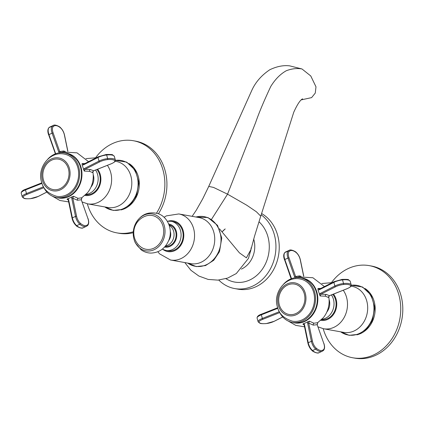 <?xml version="1.0" encoding="UTF-8"?>
<svg xmlns="http://www.w3.org/2000/svg" width="424" height="424" viewBox="0 0 424 424"><rect width="100%" height="100%" fill="white"/><g stroke="black" fill="none" stroke-linecap="round" stroke-linejoin="round"><path stroke-width="0.64" d="M369.272 265.636L371.329 266.002A46.804 39.496 100.2 0 1 398.438 330.805A46.804 39.496 100.2 0 1 354.787 358.137L352.726 357.771A46.804 39.496 -79.8 0 0 396.382 330.434A46.804 39.496 -79.8 0 0 369.272 265.636A46.804 39.496 -79.8 0 0 331.467 282.623M323.194 328.69A46.804 39.496 -79.8 0 0 352.726 357.771M356.828 334.833A24.963 21.068 -79.8 0 0 372.866 320.438A24.963 21.068 -79.8 0 0 365.138 288.569M156.52 213.15A46.804 39.496 -79.8 0 0 160.511 205.539A46.804 39.496 -79.8 0 0 133.401 140.736L135.457 141.107A46.804 39.496 100.2 0 1 162.567 205.91A46.804 39.496 100.2 0 1 158.428 213.76M133.242 232.723A46.804 39.496 100.2 0 1 118.916 233.242L116.854 232.871A46.804 39.496 -79.8 0 0 133.3 231.753M133.401 140.736A46.804 39.496 -79.8 0 0 95.596 157.728M87.323 203.79A46.804 39.496 -79.8 0 0 116.854 232.871M120.957 209.933A24.963 21.068 -79.8 0 0 136.994 195.538A24.963 21.068 -79.8 0 0 129.267 163.669M96.926 169.489A14.819 12.508 100.2 0 1 98.845 186.009A14.819 12.508 100.2 0 1 85.659 194.759M261.571 213.505A40.174 33.904 100.2 0 1 275.494 265.705A40.174 33.904 100.2 0 1 238.023 289.163L234.726 288.574A40.174 33.904 -79.8 0 0 272.197 265.111A40.174 33.904 -79.8 0 0 261.173 214.804M218.773 280.057A40.174 33.904 -79.8 0 0 234.726 288.574M219.409 228.743L239.422 252.847L246.397 257.834L250.95 249.561L248.475 258.354L236.285 273.56L227.571 278.118L217.941 280.126L208.131 279.421L198.888 276.056L190.922 270.295L184.822 262.573M301.989 68.969L289.682 65.863C283.444 65.095 276.803 66.398 269.765 69.764C261.629 75.239 255.709 81.97 251.994 89.957L208.741 186.396L213.537 187.424L227.545 194.171L255.63 122.52C258.884 113.049 263.919 101.05 270.735 86.523C275.155 79.304 280.359 74.03 286.354 70.702C291.924 68.651 297.134 68.073 301.989 68.969L310.766 75.965L315.986 86.819L315.271 93.073L311.608 97.621L301.294 99.868M211.502 219.367L227.545 194.171L246.731 205.205L256.419 211.793L260.739 216.182L254.49 236.353L250.929 249.704M173.178 221.646A14.819 12.508 100.2 0 1 181.763 242.168A14.819 12.508 100.2 0 1 167.941 250.823L165.879 250.452A14.819 12.508 -79.8 0 0 179.707 241.797A14.819 12.508 -79.8 0 0 171.121 221.28L173.178 221.646M332.798 294.383A14.819 12.508 100.2 0 1 334.716 310.903A14.819 12.508 100.2 0 1 321.53 319.654M169.028 224.868A10.923 9.217 100.2 0 1 175.107 239.942A10.923 9.217 100.2 0 1 165.169 246.36M165.493 245.973A10.923 9.217 -79.8 0 0 173.05 239.571A10.923 9.217 -79.8 0 0 169.197 225.34M134.986 224.895A18.72 15.799 -79.8 0 0 141.897 249.455A18.72 15.799 -79.8 0 0 163.293 239.883A18.72 15.799 -79.8 0 0 156.382 215.323A18.72 15.799 -79.8 0 0 134.986 224.895M162.111 239.258A17.161 14.48 100.2 0 1 142.501 248.029A17.161 14.48 100.2 0 1 140.529 246.747A17.734 17.734 0 0 1 146.063 215.933A17.161 14.48 100.2 0 1 155.778 216.749A17.161 14.48 100.2 0 1 162.111 239.258M317.284 322.998L323.279 317.751A22.62 19.091 -79.8 0 0 328.69 296.456M328.473 297.017L329.459 295.671A0.779 0.27 68.4 0 0 329.543 295.676L346.922 288.786A0.779 0.27 68.4 0 0 346.98 288.723M335.57 286.762A0.779 0.445 -116.9 0 1 334.875 285.999L320.316 293.397A0.779 0.445 -116.9 0 0 321.01 294.155L326.289 294.431L329.459 295.671L346.837 288.781A7.022 1.876 164.3 0 0 350.664 285.824A15.179 4.06 164.3 0 0 343.371 284.515A7.022 1.876 164.3 0 0 335.57 286.762L321.01 294.155L320.072 295.963L325.388 296.201L328.468 297.468M320.072 295.963L318.021 289.836L317.963 288.463L319.585 289.094A0.779 0.445 63.1 0 0 319.436 289.12A0.779 0.445 63.1 0 0 319.299 289.778L333.858 282.384L334.875 285.999A7.802 2.088 164.3 0 1 343.541 283.508A15.958 4.272 164.3 0 1 351.21 284.886L350.192 281.266A7.802 2.088 -15.7 0 1 350.213 281.329A7.802 2.088 -15.7 0 1 350.224 281.393M304.3 325.102A0.779 0.297 -11.7 0 1 304.167 324.98L303.732 324.254L302.842 324.084L304.146 324.906M302.842 324.084L309.377 321.164L308.709 323.13A0.779 0.297 168.3 0 0 307.644 323.242L311.391 341.32L308.237 342.73L304.496 324.651L303.754 323.454M317.772 322.669L317.263 324.667L313.304 325.129L308.709 323.13L312.456 341.209A7.022 3.265 65.9 0 0 316.32 348.236A15.179 7.06 65.9 0 0 323.613 349.546A7.022 3.265 65.9 0 0 323.724 343.233L317.157 324.646L317.772 322.669L313.961 323.226L309.377 321.164M308.047 343.18A0.779 0.297 -11.7 0 1 307.909 343.058L304.167 324.98A0.779 0.297 -11.7 0 1 304.496 324.651M307.803 321.641L307.644 323.242M323.724 343.233L317.194 324.752M320.756 288.447L317.963 288.463M303.648 276.183L300.256 259.806A7.022 3.265 65.9 0 0 296.392 252.778A15.179 7.06 65.9 0 0 289.099 251.469A7.022 3.265 65.9 0 0 288.988 257.781L295.555 276.369L297.065 277.397L298.39 276.877M297.065 277.397L296.45 277.598M288.988 257.781L287.976 258.089L294.542 276.671L299.408 275.886L301.141 276.374M294.542 276.671L295.501 277.911M291.526 278.653L284.822 259.499L287.976 258.089A7.802 3.631 65.9 0 1 288.097 251.072L284.949 252.481A15.958 7.425 -114.1 0 1 285.972 251.787L284.774 252.598A0.779 0.684 46.2 0 1 284.949 252.481A7.802 3.631 -114.1 0 0 284.822 259.499L284.472 259.737C283.37 256.531 283.471 254.151 284.774 252.598M320.316 293.397L319.33 294.489M318.021 289.836L319.299 289.778M334.144 281.695A0.779 0.445 63.1 0 0 333.995 281.721L319.367 289.168M283.63 284.101A22.62 19.091 -79.8 0 1 300.319 277.821A22.62 19.091 -79.8 0 1 314.603 291.913A22.62 19.091 100.2 0 1 292.327 322.357A22.62 19.091 100.2 0 1 278.86 310.665M313.659 292.332A21.454 18.105 100.2 0 1 292.534 321.201C284.059 318.641 279.024 313.882 277.423 306.928C272.796 292.809 285.559 275.902 300.113 278.976A21.454 18.105 -79.8 0 1 313.659 292.332M305.28 293.238A16.695 14.087 100.2 0 1 296.148 314.762A16.695 14.087 100.2 0 1 278.303 305.312A16.695 14.087 -79.8 0 1 287.435 283.794A16.695 14.087 -79.8 0 1 305.28 293.238M304.268 293.694A15.439 13.033 100.2 0 1 295.82 313.596A15.439 13.033 100.2 0 1 279.315 304.856A15.439 13.033 -79.8 0 1 287.764 284.954A15.439 13.033 -79.8 0 1 304.268 293.694M81.413 198.103L87.408 192.856A22.62 19.091 -79.8 0 0 92.819 171.561M92.602 172.123L93.587 170.777A0.779 0.27 68.4 0 0 93.672 170.777A0.779 0.27 68.4 0 0 93.731 170.718M99.698 161.862A0.779 0.445 -116.9 0 1 99.004 161.104L84.445 168.503A0.779 0.445 -116.9 0 0 85.139 169.261L90.418 169.531L93.587 170.777L110.966 163.887A7.022 1.876 164.3 0 0 114.793 160.929A15.179 4.06 164.3 0 0 107.5 159.62A7.022 1.876 164.3 0 0 99.698 161.862L85.139 169.261L84.201 171.068L89.517 171.307L92.596 172.573M84.201 171.068L82.15 164.941L82.092 163.569L83.713 164.194A0.779 0.445 63.1 0 0 83.565 164.226A0.779 0.445 63.1 0 0 83.427 164.883L97.986 157.484L99.004 161.104A7.802 2.088 164.3 0 1 107.67 158.613A15.958 4.272 164.3 0 1 115.339 159.991L114.321 156.371A7.802 2.088 -15.7 0 1 114.342 156.435A7.802 2.088 -15.7 0 1 114.353 156.498M68.428 200.208A0.779 0.297 -11.7 0 1 68.296 200.086L67.861 199.359L66.971 199.19L68.275 200.011M66.971 199.19L73.506 196.264L72.838 198.236A0.779 0.297 168.3 0 0 71.773 198.347L75.52 216.426L72.366 217.835L68.624 199.757L67.882 198.554M81.901 197.775L81.392 199.773L77.433 200.234L72.838 198.236L76.585 216.314A7.022 3.265 65.9 0 0 80.449 223.342A15.179 7.06 65.9 0 0 87.742 224.651A7.022 3.265 65.9 0 0 87.853 218.334L81.286 199.752L81.901 197.775L78.09 198.331L73.506 196.264M72.175 218.286A0.779 0.297 -11.7 0 1 72.038 218.164L68.296 200.086A0.779 0.297 -11.7 0 1 68.624 199.757M71.932 196.741L71.773 198.347M87.853 218.334L81.323 199.858M84.885 163.553L82.092 163.569M67.776 151.288L64.384 134.912A7.022 3.265 65.9 0 0 60.521 127.884A15.179 7.06 65.9 0 0 53.228 126.575A7.022 3.265 65.9 0 0 53.117 132.887L59.683 151.469L61.194 152.502L62.519 151.983M61.194 152.502L60.579 152.704M53.117 132.887L52.104 133.194L58.671 151.776L63.536 150.986L65.27 151.474M58.671 151.776L59.63 153.016M55.655 153.758L48.951 134.604L52.104 133.194A7.802 3.631 65.9 0 1 52.226 126.177L49.078 127.587A15.958 7.425 -114.1 0 1 50.101 126.887L48.903 127.704A0.779 0.684 46.2 0 1 49.078 127.587A7.802 3.631 -114.1 0 0 48.951 134.604L48.601 134.837C47.499 131.636 47.599 129.256 48.903 127.704M55.274 153.446L48.702 134.864M55.168 153.419L55.523 153.186M84.445 168.503L83.459 169.589M82.15 164.941L83.427 164.883M98.273 156.801A0.779 0.445 63.1 0 0 98.124 156.827L83.496 164.274M47.758 159.201A22.62 19.091 -79.8 0 1 64.448 152.926A22.62 19.091 -79.8 0 1 78.732 167.014A22.62 19.091 100.2 0 1 56.456 197.457A22.62 19.091 100.2 0 1 42.988 185.77M77.788 167.438A21.454 18.105 100.2 0 1 56.662 196.307C48.188 193.747 43.153 188.987 41.552 182.029C36.925 167.915 49.688 151.008 64.241 154.076A21.454 18.105 -79.8 0 1 77.788 167.438M69.409 168.344A16.695 14.087 100.2 0 1 60.277 189.862A16.695 14.087 100.2 0 1 42.432 180.412A16.695 14.087 -79.8 0 1 51.564 158.894A16.695 14.087 -79.8 0 1 69.409 168.344M68.397 168.8A15.439 13.033 100.2 0 1 59.948 188.701A15.439 13.033 100.2 0 1 43.444 179.962A15.439 13.033 -79.8 0 1 51.892 160.055A15.439 13.033 -79.8 0 1 68.397 168.8M115.153 161.237L116.081 161.406A23.399 19.748 100.2 0 1 129.638 193.805A23.399 19.748 100.2 0 1 107.807 207.474L87.625 203.849A23.399 19.748 -79.8 0 0 109.45 190.18A23.399 19.748 -79.8 0 0 107.373 165.344M104.792 206.933A25.201 21.269 -79.8 0 0 135.749 195.379A25.201 21.269 -79.8 0 0 134.609 170.342A25.201 21.269 -79.8 0 0 115.407 160.383M90.937 187.169A11.702 9.874 -79.8 0 0 92.777 184.09A11.702 9.874 -79.8 0 0 93.201 174.566M86.019 194.393A14.819 12.508 -79.8 0 0 96.783 185.638A14.819 12.508 -79.8 0 0 95.554 170.029M84.933 195.438A15.603 13.165 -79.8 0 0 99.433 186.322A15.603 13.165 -79.8 0 0 97.637 169.208M259 221.784A33.782 28.509 100.2 0 1 266.134 262.334A33.782 28.509 100.2 0 1 225.913 278.669M253.685 239.046A23.002 19.414 100.2 0 1 252.625 257.055A23.002 19.414 100.2 0 1 241.42 269.102M251.135 247.775A29.585 24.963 100.2 0 1 250.637 251.188M222.34 231.578A23.002 19.414 100.2 0 1 225.202 228.934L222.367 231.605M187.715 263.092A25.201 21.269 -79.8 0 0 218.667 251.543A25.201 21.269 -79.8 0 0 216.86 225.414A25.201 21.269 -79.8 0 0 195.983 217.024M198.999 217.565A23.399 19.748 100.2 0 1 212.557 249.969A23.399 19.748 100.2 0 1 190.731 263.633L170.543 260.007A23.399 19.748 -79.8 0 0 192.369 246.344A23.399 19.748 -79.8 0 0 178.817 213.94L198.999 217.565M163.15 249.598A15.603 13.165 -79.8 0 0 182.352 242.48A15.603 13.165 -79.8 0 0 181.218 226.284A15.603 13.165 -79.8 0 0 168.259 221.127M164.565 247.044A11.702 9.874 -79.8 0 0 175.7 240.254A11.702 9.874 -79.8 0 0 168.699 224.015M351.024 286.136L351.952 286.301A23.399 19.748 100.2 0 1 365.509 318.7A23.399 19.748 100.2 0 1 343.679 332.368L323.496 328.743A23.399 19.748 -79.8 0 0 345.322 315.08A23.399 19.748 -79.8 0 0 343.244 290.239M340.663 331.828A25.201 21.269 -79.8 0 0 371.62 320.274A25.201 21.269 -79.8 0 0 370.481 295.236A25.201 21.269 -79.8 0 0 351.279 285.278M326.809 312.069A11.702 9.874 -79.8 0 0 328.648 308.99A11.702 9.874 -79.8 0 0 329.072 299.466M321.89 319.288A14.819 12.508 -79.8 0 0 332.654 310.532A14.819 12.508 -79.8 0 0 331.425 294.929M320.804 320.337A15.603 13.165 -79.8 0 0 335.305 311.216A15.603 13.165 -79.8 0 0 333.508 294.102M168.609 240.694A9.026 7.616 -79.8 0 0 169.886 238.5A9.026 7.616 -79.8 0 0 170.284 231.377M292.486 322.383A22.753 19.202 -79.8 0 0 312.144 315.567A22.753 19.202 -79.8 0 0 316.903 292.258A22.753 19.202 -79.8 0 0 300.478 277.853M312.032 350.521C310.008 348.645 308.635 346.159 307.909 343.058A0.779 0.297 -11.7 0 1 308.237 342.73A7.802 3.631 -114.1 0 0 312.536 350.537A15.958 7.425 -114.1 0 0 319.177 352.614C317.634 354.151 312.08 351.104 312.032 350.521A0.779 0.493 -49.3 0 0 312.536 350.537L315.684 349.127A15.958 7.425 65.9 0 0 322.325 351.204L323.523 350.388C324.826 348.835 324.927 346.461 323.83 343.255M313.961 323.226A1.558 1.32 -80 0 0 313.304 325.129M312.456 341.209A0.779 0.297 168.3 0 0 311.391 341.32A7.802 3.631 65.9 0 0 315.684 349.127A0.779 0.493 130.7 0 0 316.32 348.236M323.613 349.546A0.779 0.684 46.2 0 1 323.523 350.388M300.256 259.806A0.779 0.297 -11.7 0 1 300.388 259.928C299.667 256.833 298.295 254.347 296.27 252.471C296.265 251.914 290.641 248.824 289.126 250.377A15.958 7.425 65.9 0 0 288.097 251.072A0.779 0.684 -133.8 0 1 289.099 251.469M296.392 252.778A0.779 0.493 -49.3 0 0 296.27 252.471M284.573 259.758L291.14 278.801M299.826 276.575A1.558 1.32 100 0 1 299.408 275.886M279.31 311.714L262.361 318.435L261.343 314.82L277.853 308.274M261.465 314.205A0.779 0.27 68.4 0 0 261.38 314.205A0.779 0.27 68.4 0 0 261.343 314.82A7.802 2.088 -15.7 0 0 257.071 318.042C257.098 316.442 258.534 315.164 261.38 314.205L277.672 307.745M257.092 318.106A7.802 2.088 -15.7 0 1 257.071 318.042L258.089 321.657A7.802 2.088 164.3 0 0 258.11 321.721A0.779 0.753 157.6 0 0 258.137 321.8L259.769 323.189C260.336 323.242 260.055 323.904 266.224 323.591A0.779 0.419 84.5 0 1 266.087 323.56M279.739 312.589L262.885 319.272A0.779 0.27 -111.6 0 1 262.361 318.435A7.802 2.088 164.3 0 0 258.089 321.657L258.137 321.8A0.779 0.753 157.6 0 0 259.064 322.229A15.179 4.06 164.3 0 0 266.357 323.539A7.022 1.876 164.3 0 0 274.158 321.297L282.744 316.929M262.885 319.272A7.022 1.876 164.3 0 0 259.064 322.229M266.357 323.539A0.779 0.419 84.5 0 1 266.224 323.591L274.307 321.265L282.771 316.966M346.837 288.781A0.779 0.27 68.4 0 0 346.922 288.786C350.356 287.255 351.793 285.977 351.231 284.949A7.802 2.088 164.3 0 0 351.21 284.886A0.779 0.753 -22.4 0 1 350.664 285.824M341.945 279.453A0.779 0.419 84.5 0 1 342.073 279.4C346.541 279.289 348.692 279.427 348.533 279.798L350.16 281.186A0.779 0.753 157.6 0 1 350.192 281.266A15.958 4.272 -15.7 0 0 342.523 279.888L343.541 283.508A0.779 0.419 -95.5 0 1 343.371 284.515M333.858 282.384A7.802 2.088 -15.7 0 1 342.523 279.888A0.779 0.419 84.5 0 0 342.073 279.4L333.995 281.721A0.779 0.445 63.1 0 0 333.858 282.384M325.388 296.201A1.558 1.314 100.1 0 1 326.289 294.431M294.139 322.68A22.62 19.091 -79.8 0 0 316.415 292.237A22.62 19.091 -79.8 0 0 302.132 278.149C309.239 279.723 314.025 284.43 316.49 292.279C321.461 307.485 307.978 325.924 294.139 322.68L292.327 322.357M56.615 197.489A22.753 19.202 -79.8 0 0 76.272 190.673A22.753 19.202 -79.8 0 0 81.032 167.363A22.753 19.202 -79.8 0 0 64.607 152.958M76.161 225.626C74.136 223.75 72.764 221.259 72.038 218.164A0.779 0.297 -11.7 0 1 72.366 217.835A7.802 3.631 -114.1 0 0 76.665 225.642A15.958 7.425 -114.1 0 0 83.305 227.714C81.763 229.257 76.209 226.209 76.161 225.626A0.779 0.493 -49.3 0 0 76.665 225.642L79.813 224.232A15.958 7.425 65.9 0 0 86.454 226.305L87.651 225.494C88.955 223.941 89.056 221.561 87.959 218.36M78.09 198.331A1.558 1.32 -80 0 0 77.433 200.234M76.585 216.314A0.779 0.297 168.3 0 0 75.52 216.426A7.802 3.631 65.9 0 0 79.813 224.232A0.779 0.493 130.7 0 0 80.449 223.342M87.742 224.651A0.779 0.684 46.2 0 1 87.651 225.494M64.384 134.912A0.779 0.297 -11.7 0 1 64.517 135.033C63.796 131.938 62.423 129.447 60.399 127.571C60.394 127.02 54.77 123.925 53.254 125.478A15.958 7.425 65.9 0 0 52.226 126.177A0.779 0.684 -133.8 0 1 53.228 126.575M60.521 127.884A0.779 0.493 -49.3 0 0 60.399 127.571M63.955 151.675A1.558 1.32 100 0 1 63.536 150.986M43.439 186.82L26.489 193.54L25.472 189.92L41.981 183.38M25.594 189.311A0.779 0.27 68.4 0 0 25.509 189.311A0.779 0.27 68.4 0 0 25.472 189.92A7.802 2.088 -15.7 0 0 21.2 193.148C21.226 191.547 22.663 190.27 25.509 189.311L41.801 182.85M21.221 193.206A7.802 2.088 -15.7 0 1 21.2 193.148L22.218 196.763A7.802 2.088 164.3 0 0 22.239 196.826A0.779 0.753 157.6 0 0 22.265 196.906L23.898 198.294C24.465 198.347 24.184 199.01 30.353 198.697L38.436 196.37A0.779 0.445 63.1 0 0 38.547 196.264M43.868 187.694L27.014 194.377A0.779 0.27 -111.6 0 1 26.489 193.54A7.802 2.088 164.3 0 0 22.218 196.763L22.265 196.906A0.779 0.753 157.6 0 0 23.193 197.33A15.179 4.06 164.3 0 0 30.486 198.644A7.022 1.876 164.3 0 0 38.287 196.397L46.873 192.035M27.014 194.377A7.022 1.876 164.3 0 0 23.193 197.33M38.287 196.397A0.779 0.445 63.1 0 0 38.436 196.37L46.9 192.067M106.074 154.553A0.779 0.419 84.5 0 1 106.201 154.5C110.669 154.394 112.821 154.527 112.662 154.903L114.289 156.292A0.779 0.753 157.6 0 1 114.321 156.371A15.958 4.272 -15.7 0 0 106.652 154.993L107.67 158.613A0.779 0.419 -95.5 0 1 107.5 159.62M114.289 156.292L115.36 160.049A7.802 2.088 164.3 0 0 115.339 159.991A0.779 0.753 -22.4 0 1 114.793 160.929M97.986 157.484A7.802 2.088 -15.7 0 1 106.652 154.993A0.779 0.419 84.5 0 0 106.201 154.5L98.124 156.827A0.779 0.445 63.1 0 0 97.986 157.484M89.517 171.307A1.558 1.314 100.1 0 1 90.418 169.531M58.268 197.785A22.62 19.091 -79.8 0 0 80.544 167.342A22.62 19.091 -79.8 0 0 66.261 153.255C73.368 154.824 78.154 159.535 80.618 167.385C85.59 182.585 72.107 201.029 58.268 197.785L56.456 197.457M104.739 206.923L113.33 210.431L122.6 209.419L130.825 204.103L136.581 195.491L138.881 182.516L135.293 170.294L126.697 162.122L115.402 160.336M85.993 158.624L95.898 157.781M82.171 201.978L87.625 203.849M208.767 186.385L202.773 198.734L196.264 210.23L192.152 216.335M260.749 216.187L293.763 112.206C297.304 104.421 300.25 99.958 302.604 98.829M195.93 217.014L207.951 217.544L217.523 225.361L221.757 237.991L219.5 251.655L213.744 260.267L205.518 265.578L196.248 266.59L187.657 263.081M157.871 251.745L159.509 253.801L170.543 260.007M164.056 217.279L166.415 215.869L178.817 213.94M162.275 249.158L165.879 250.452M167.289 221.238L171.121 221.28M340.61 331.817L349.201 335.326L358.471 334.313L366.696 328.998L372.452 320.39L374.752 307.416L371.164 295.189L362.568 287.016L351.273 285.23M321.864 283.524L331.769 282.675M318.042 326.877L323.496 328.743M158.057 213.622C168.445 217.083 173.178 230.688 168.524 240.896C164.957 248.634 159.106 252.699 150.965 253.091C147.319 253.017 144.017 251.904 141.049 249.747L135.415 243C132.648 237.074 132.511 231.016 135.002 224.826C140.005 214.841 147.69 211.104 158.057 213.622M288.044 320.947L295.761 325.383L304.543 326.809M319.177 352.614L322.325 351.204M324.445 286.576L312.88 277.731L298.353 276.888M289.126 250.377L285.972 251.787M303.759 276.183L300.388 259.928M350.16 281.186L351.231 284.949M328.473 297.272L329.543 295.676M300.319 277.821L302.132 278.149M52.173 196.052L59.89 200.488L68.672 201.909M83.305 227.714L86.454 226.305M88.574 161.677L77.009 152.836L62.482 151.988M53.254 125.478L50.101 126.887M55.268 153.907L55.168 153.424M67.888 151.283L64.517 135.033M92.602 172.377L93.672 170.777L111.051 163.887C114.485 162.36 115.922 161.078 115.36 160.049M64.448 152.926L66.261 153.255"/></g></svg>
